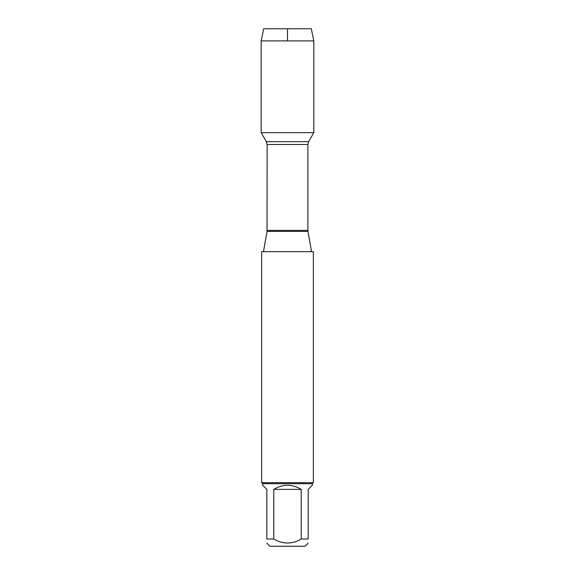 <?xml version="1.0" encoding="UTF-8"?>
<svg xmlns="http://www.w3.org/2000/svg" width="575" height="575" viewBox="0 0 575 575"><rect width="100%" height="100%" fill="white"/><g stroke="black" fill="none" stroke-linecap="round" stroke-linejoin="round"><path stroke-width="0.86" d="M313.346 251.692L261.654 251.692L261.654 482.662L313.346 482.662L313.346 251.692M287.5 40.897L287.5 28.75L263.695 28.75L261.179 40.897L261.179 132.667L266.369 141.651L267.131 144.498L267.044 231.38L307.956 231.38L311.542 251.692M261.179 132.667L313.821 132.667L261.179 132.667L261.179 40.897L313.821 40.897L313.821 132.667L308.631 141.651L266.369 141.651M308.178 543.145L305.081 546.25L269.919 546.25L266.822 543.145M301.214 489.382C292.071 483.913 282.929 483.913 273.786 489.382L301.214 489.382L301.214 539.012C292.078 544.367 282.929 544.367 273.786 539.012L266.822 539.012C266.822 544.367 266.822 544.367 266.822 539.012L266.822 489.382L262.682 485.243L262.682 483.697L312.318 483.697L312.318 485.243L308.178 489.382L308.178 539.012C308.178 544.367 308.178 544.367 308.178 539.012L301.214 539.012M273.786 489.382L273.786 539.012M312.318 483.697L313.346 482.662M261.179 40.897L263.695 28.75L311.305 28.75L313.821 40.897M267.131 230.395L307.869 230.395L307.869 144.498L267.131 144.498M267.044 231.38L263.458 251.692M307.869 144.498L308.631 141.651M307.956 231.38L307.869 230.395M262.682 483.697L261.654 482.662"/></g></svg>
